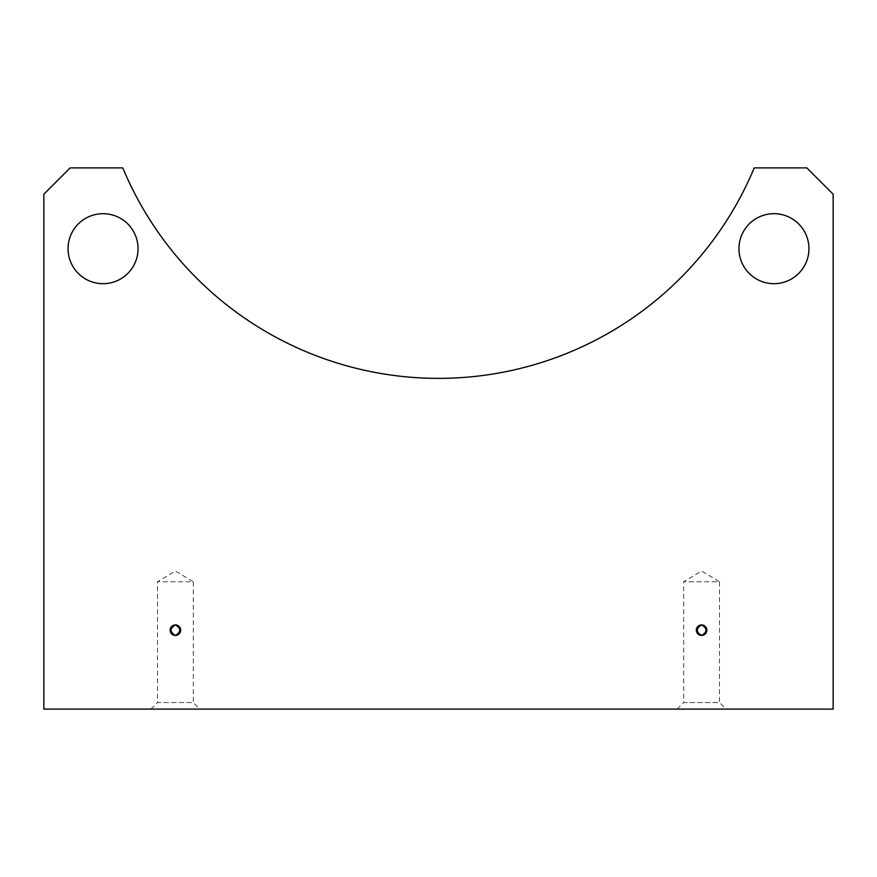 <?xml version="1.0" encoding="UTF-8"?>
<svg xmlns="http://www.w3.org/2000/svg" width="877" height="877" viewBox="0 0 877 877"><rect width="100%" height="100%" fill="white"/><g stroke="black" fill="none" stroke-linecap="round" stroke-linejoin="round"><path stroke-width="0.66" stroke-dasharray="4.38 3.29" d="M175.4 624.917A5.262 5.262 0 0 0 170.138 630.179A5.262 5.262 0 0 0 175.4 635.441A5.262 5.262 0 0 0 180.662 630.179A5.262 5.262 0 0 0 175.4 624.917M701.6 624.917A5.262 5.262 0 0 0 696.338 630.179A5.262 5.262 0 0 0 701.6 635.441A5.262 5.262 0 0 0 706.862 630.179A5.262 5.262 0 0 0 701.6 624.917M438.5 378.371A342.03 342.03 0 0 0 754.22 167.891L806.84 167.891L833.15 194.201L833.15 709.109L43.85 709.109L43.85 194.201L70.16 167.891L122.78 167.891A342.03 342.03 0 0 0 438.5 378.371M150.932 709.109L157.509 702.532L193.291 702.532L193.291 581.769L157.509 581.769L193.291 581.769L175.4 571.015L157.509 581.769L157.509 702.532L193.291 702.532L199.868 709.109L150.932 709.109L199.868 709.109M677.132 709.109L683.709 702.532L719.491 702.532L719.491 581.769L683.709 581.769L719.491 581.769L701.6 571.015L683.709 581.769L683.709 702.532L719.491 702.532L726.068 709.109L677.132 709.109L726.068 709.109M773.952 213.692A34.992 34.992 0 0 0 738.96 248.684A34.992 34.992 0 0 0 773.952 283.677A34.992 34.992 0 0 0 808.945 248.684A34.992 34.992 0 0 0 773.952 213.692M103.047 213.692A34.992 34.992 0 0 0 68.055 248.684A34.992 34.992 0 0 0 103.047 283.677A34.992 34.992 0 0 0 138.04 248.684A34.992 34.992 0 0 0 103.047 213.692"/><path stroke-width="1.32" d="M175.4 624.917A5.262 5.262 0 0 0 170.138 630.179A5.262 5.262 0 0 0 175.4 635.441A5.262 5.262 0 0 0 180.662 630.179A5.262 5.262 0 0 0 175.4 624.917C169.645 628.447 169.645 631.955 175.4 635.441C181.155 631.922 181.155 628.414 175.4 624.917M701.6 624.917A5.262 5.262 0 0 0 696.338 630.179A5.262 5.262 0 0 0 701.6 635.441A5.262 5.262 0 0 0 706.862 630.179A5.262 5.262 0 0 0 701.6 624.917C695.845 628.447 695.845 631.955 701.6 635.441C707.355 631.922 707.355 628.414 701.6 624.917M438.5 378.371A342.03 342.03 0 0 0 754.22 167.891L806.84 167.891L833.15 194.201L833.15 709.109L43.85 709.109L43.85 194.201L70.16 167.891L122.78 167.891A342.03 342.03 0 0 0 438.5 378.371M773.952 213.692A34.992 34.992 0 0 0 738.96 248.684A34.992 34.992 0 0 0 773.952 283.677A34.992 34.992 0 0 0 808.945 248.684A34.992 34.992 0 0 0 773.952 213.692M103.047 213.692A34.992 34.992 0 0 0 68.055 248.684A34.992 34.992 0 0 0 103.047 283.677A34.992 34.992 0 0 0 138.04 248.684A34.992 34.992 0 0 0 103.047 213.692"/></g></svg>
